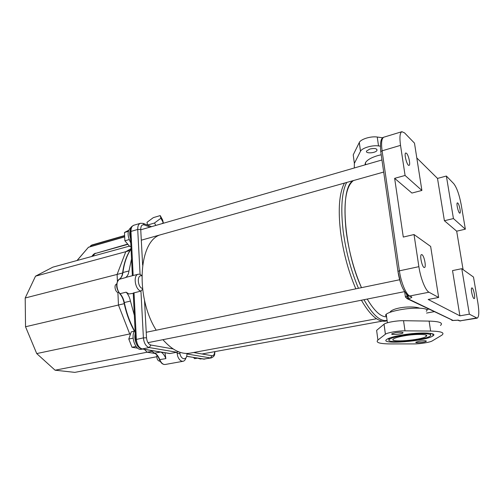<?xml version="1.0" encoding="UTF-8"?>
<svg xmlns="http://www.w3.org/2000/svg" width="504" height="504" viewBox="0 0 504 504"><rect width="100%" height="100%" fill="white"/><g stroke="black" fill="none" stroke-linecap="round" stroke-linejoin="round"><path stroke-width="0.76" d="M353.436 180.558C345.649 186.556 343.243 203.547 346.216 231.531C348.951 251.811 354.041 270.522 361.481 287.664C343.3 248.428 339.589 186.448 353.436 180.558M367.221 299.061C374.34 311.037 380.797 316.966 386.587 316.833C380.797 316.966 374.34 311.037 367.221 299.061M389.913 312.348C392.383 307.541 411.913 305.449 419.58 308.146M465.356 229.188L461.185 204.63C459.257 194.588 456.781 187.595 453.751 183.664L446.368 176.041L453.442 218.566L465.356 229.188L456.681 231.185L463.088 269.621M469.35 314.168L477.187 318.15C479.052 316.991 479.285 311.919 477.893 302.929L473.495 277.061L461.784 268.689L469.35 314.168L459.9 315.838L452.529 270.598L461.784 268.689M421.892 190.443L411.919 193.057L394.638 178.334L405.084 175.468L421.892 190.443L414.483 143.136L404.554 132.892L401.896 131.695L383.897 137.17M416.802 157.941L437.504 178.416L446.368 176.041M380.816 152.088L380.753 151.591L382.089 150.816L400.529 145.366C399.433 137.308 399.886 132.754 401.896 131.695M459.9 315.838L428.179 299.464L438.65 297.467L430.655 246.437L414.017 234.543L403.288 237.063L394.638 178.334M456.681 231.185L444.402 220.727L437.504 178.416M453.442 218.566L444.402 220.727M408.461 295.854L407.831 295.999L407.73 295.3L409.714 295.993L429.011 292.226L438.65 297.467M414.017 234.543L418.881 266.673L399.389 270.831L382.089 150.816C381.068 142.84 381.635 138.304 383.802 137.201C380.942 137.819 379.928 142.619 380.753 151.591L397.958 271.379L399.389 270.831C400.964 282.284 405.997 294.424 409.714 295.993L411.636 296.944C412.222 297.41 411.283 297.908 408.839 298.444L407.831 295.999L405.411 296.957L407.1 298.664L407.793 298.645L406.495 294.21M429.011 292.226C425.496 290.587 420.556 278.258 418.881 266.673M422.043 254.722C424.267 255.906 426.447 267.334 424.475 267.511C422.377 268.411 419.271 254.835 421.514 254.589L422.043 254.722M400.529 145.366L405.084 175.468M406.52 153.292C408.637 155.106 410.741 165.142 409.046 165.362C407.15 166.326 403.698 153.317 405.764 152.983L406.52 153.292M457.808 203.055C459.308 204.303 461.116 213.06 459.887 213.142C458.577 213.797 455.956 203.018 457.393 202.879L457.808 203.055M472.154 287.973C473.691 288.754 475.581 298.532 474.201 298.582C472.784 299.193 470.339 287.979 471.87 287.904L472.154 287.973M381.207 154.753L377.483 155.686C371.089 157.657 367.07 160.014 365.413 162.754L364.99 164.884M380.331 146.166L378.523 145.927C372.173 144.95 361.985 148.006 360.511 151.263L354.362 163.378L353.222 154.854L359.314 142.462C360.769 139.129 370.913 136.023 377.25 137.031L382.731 137.787M369.879 149.02L366.622 150.98C364.846 153.84 375.682 153.235 376.986 150.406C377.055 148.491 374.68 148.025 369.879 149.02M354.362 163.378L354.293 167.977M426.271 311.233C430.863 307.894 414.301 306.986 399.414 309.903C392.553 311.245 388.156 312.682 386.228 314.225C385.339 315.025 385.428 315.699 386.505 316.241M403.036 335.355C396.094 336.577 391.633 337.856 389.661 339.186C382.36 344.062 424.097 340.874 430.044 336.111C434.744 333.226 418.093 332.678 403.036 335.355M387.74 338.808L389.655 339.135M429.773 334.328L431.594 333.541M402.041 335.002C419.309 331.928 438.386 332.564 432.98 335.859C426.132 341.315 378.485 344.963 386.782 339.381C389.025 337.863 394.115 336.407 402.041 335.002M441.422 335.437L432.199 340.943C430.088 342.317 419.977 343.961 414.036 343.911L390.367 343.923C379.531 343.822 375.379 342.531 377.912 340.036L385.428 334.209C387.255 332.653 398.33 330.731 404.995 330.851L430.63 331.071C441.17 331.311 444.95 332.653 441.964 335.084L441.422 335.437M419.511 341.176C424.204 340.559 426.453 340.609 426.271 341.334C424.859 342.493 414.118 343.35 415.983 342.153L419.511 341.176M395.552 332.709C400.73 332.004 403.206 332.098 402.967 332.974C401.335 334.328 389.812 335.16 391.929 333.768L395.552 332.709M404.347 335.821C416.48 333.667 429.912 334.102 426.132 336.433C421.369 340.282 387.557 342.865 393.504 338.921C395.117 337.837 398.727 336.804 404.347 335.821M440.464 325.471C443.413 322.881 439.627 321.42 429.112 321.098L403.54 320.702C396.894 320.531 385.869 322.522 384.061 324.179L376.627 330.372L377.912 340.036M161.96 223.656L163.29 222.655L162.622 219.952L160.234 215.586L153.336 217.621L147.004 222.314L147.514 225.049L154.482 223.026L160.877 218.251L160.234 215.586M155.818 225.433L154.482 223.026M163.29 222.655L160.877 218.251M88.471 247.237L77.137 260.48M92.812 256.183L94.991 253.575L127.909 244.333M156.757 356.744L74.831 372.374L55.081 370.201L36.723 353.575L25.534 326.756L25.2 297.99L35.526 276.167L52.851 267.151L129.44 246.122M186.883 353.449L186.883 353.449C187.532 361.211 180.237 360.102 179.802 352.239M142.594 289.264L140.944 291.06L143.401 337.888C144.012 343.256 145.965 346.475 149.247 347.558L176.879 352.252L178.58 351.786M141.567 348.9L169.709 353.55L176.879 352.252L177.767 356.435C179.185 359.875 180.968 361.488 183.109 361.274C184.477 360.946 185.447 359.761 186.02 357.72M142.506 288.508C137.409 287.299 136.742 274.182 141.838 275.89M142.632 265.066L140.729 229.459L137.718 229.459L140.062 274.258L141.838 275.631M140.062 274.258L138.272 274.214C132.817 275.197 135.141 289.957 140.944 291.06L133.232 293.076L135.544 339.614L143.401 337.888L146.519 337.774L144.516 300.321M131.538 258.924L128.974 270.957L122.932 272.525C124.198 262.893 126.901 255.106 131.053 249.178M119.083 279.373L125.471 277.622C127.38 276.387 128.552 274.163 128.974 270.957M125.471 277.622L126.384 277.244M133.245 293.334L128.898 293.964L126.157 292.181L120.04 293.668C116.235 289.869 115.857 280.974 119.385 279.166C121.313 277.937 122.491 275.719 122.932 272.525L122.636 272.702C123.934 262.905 126.737 255.005 131.046 249.007M124.003 302.608L130.435 301.077C129.673 297.48 128.249 294.519 126.157 292.181M130.435 301.077L134.335 315.258M159.453 359.654L165.86 358.621C164.695 355.591 163.12 353.43 161.148 352.132M165.86 358.621L164.991 352.769M55.081 370.201L147.137 352.214L155.188 353.506M35.526 276.167L125.786 251.691L117.104 274.434L117.407 281.352M25.2 297.99L122.592 273.011M25.534 326.756L118.459 305.027L129.711 333.95L130.315 334.587M36.723 353.575L130.599 333.768M130.007 250.526L125.786 251.691L131.027 248.705M124.223 303.679L118.459 305.027L117.898 292.421M151.723 351.338L147.137 352.214L144.428 349.373M156.901 355.137C156.618 358.791 157.62 360.832 159.919 361.267L160.171 361.217M116.657 284.136L116.632 284.143C113.362 284.798 115.548 293.423 118.73 292.433M137.699 348.176L131.998 347.269L128.791 339.034L131.254 331.859L134.461 331.185M133.119 338.146L128.791 339.034M136.042 346.469L131.998 347.269M135.954 331.254C134.266 335.229 134.492 339.57 136.628 344.264M135.078 330.303C130.045 335.544 135.425 351.175 141.567 349.266L142.575 349.07M129.093 239.589L124.872 240.786L129.83 246.576L130.908 246.28M128.608 230.303L124.475 232.483L124.872 240.786M128.306 231.368L124.475 232.483M130.353 229.629C129.251 232.942 129.616 236.628 131.431 240.685M131.21 227.304C127.222 230.391 127.065 235.588 130.744 242.884M159.377 235.11C138.505 242.878 135.526 297.587 156.221 330.214M162.937 339.683C172.311 350.318 181.509 354.778 190.525 353.071L376.513 318.761M193.504 357.475L194.576 358.659L197.499 358.136M200.97 358.709L201.317 358.766M197.688 358.168L200.504 359.018L201.632 358.816M387.078 320.399C380.312 321.791 372.607 314.893 363.97 299.704M358.445 288.294C350.992 270.635 345.901 251.553 343.167 231.046C340.559 208.139 341.737 191.936 346.695 182.448M458.18 320.229L459.301 320.865L459.906 320.865L458.571 320.197L457.575 320.103M458.571 320.197L452.428 320.512L451.477 320.053M409.506 296.024L411.636 296.944M400.636 282.933L397.958 271.379C399.981 284.193 403.66 292.408 409.002 296.012L409.62 296.314M453.184 320.481L407.793 298.645L408.839 298.444M477.105 318.169L459.906 320.865L476.4 318.005M377.25 137.031L378.523 145.927M359.283 142.531L360.48 151.332M430.63 331.071L429.112 321.098M404.995 330.851L403.54 320.702M385.384 334.24L384.023 324.211M95.193 253.518L127.701 244.094M91.715 256.479L93.58 254.262L94.261 254.451M93.58 254.262L95.313 253.197M124.683 236.867L88.534 247.262M124.633 235.765L91.363 245.36L91.394 246.292L90.966 246.506M124.62 235.551L91.917 244.988L90.399 246.122M124.677 236.716L91.394 246.292M173.124 348.925L150.891 345.038C148.441 344.213 146.985 341.794 146.519 337.774M214.704 351.66C214.49 354.438 213.583 355.786 211.989 355.717L193.593 352.504M140.729 229.459C140.78 225.88 141.97 224.368 144.308 224.923L149.984 227.121M144.308 224.923L143.155 223.379L140.433 223.291C138.55 224.041 137.642 226.094 137.718 229.459L130.971 231.418C130.908 228.073 131.821 226.025 133.724 225.269L133.806 225.244M170.056 353.524L142.222 348.925L149.247 347.558L150.891 345.038M135.551 339.772L135.544 339.614C136.004 344.717 138.109 347.829 141.857 348.951L142.222 348.925C138.915 347.861 136.962 344.654 136.357 339.318L134.032 292.729M177.641 353.367L180.023 353.764M211.201 357.96L203.339 359.1M186.902 353.953L210.483 357.953L203.931 359.125L186.631 356.265M211.989 355.717L210.483 357.953L211.289 357.947C215.668 355.736 214.332 354.243 214.981 351.609M130.208 232.124L130.971 231.418L133.169 275.512M122.617 272.847L122.636 272.702C122.201 275.883 121.086 278.05 119.29 279.203C115.63 283.122 115.769 287.935 119.706 293.649L120.04 293.668C122.138 295.987 123.562 298.935 124.318 302.513C126.454 312.889 129.881 322.365 134.606 330.945M119.593 293.523L119.706 293.649C121.792 295.98 123.222 298.96 124.003 302.595C126.145 313.047 129.616 322.579 134.41 331.197M154.426 353.027L150.696 350.412M183.009 361.292L165.249 364.48C163.057 364.701 161.249 363.119 159.825 359.73C158.596 356.574 156.933 354.369 154.841 353.128L160.581 352.038M428.791 309.116L426.554 309.532M355.824 288.836C348.308 271.247 343.218 252.233 340.54 231.796C337.957 209.273 339.255 193.038 344.44 183.084M387.129 320.746C379.291 323.234 370.717 316.392 361.406 300.214M460.681 321.01L457.96 320.204L454.028 320.361M404.674 291.854L405.374 296.692L407.1 298.664L453.109 320.525M454.022 320.361L453.121 320.519M365.684 164.682L365.413 162.754M376.986 150.406L376.822 149.266M360.511 151.263L359.314 142.462M387.406 322.774L386.228 314.225M389.661 339.186L389.504 338.045M432.98 335.859L432.671 333.856M426.132 336.433L425.924 335.021M402.967 332.974L402.898 332.464M426.271 341.334L426.208 340.924M385.428 334.209L384.061 324.179M124.683 236.811L88.477 247.225L77.024 260.511M91.917 244.988L90.752 245.681L90.184 246.733M143.596 223.549L151.578 226.661M186.612 356.341L204.668 359.125M132.369 275.719L130.196 231.859C130.851 226.51 130.763 227.247 133.724 225.269L140.433 223.291M165.249 364.48C162.805 364.701 160.883 363.113 159.478 359.724C158.231 356.53 156.599 354.325 154.583 353.115L150.362 350.356M138.272 274.214L126.283 277.269M147.974 342.657L404.536 291.64M146.229 332.287L399.678 279.745M141.303 240.188L383.689 172.053M140.748 229.799L381.956 159.97M202.009 353.972L382.145 321.155M426.548 313.066L434.12 311.686"/></g></svg>
